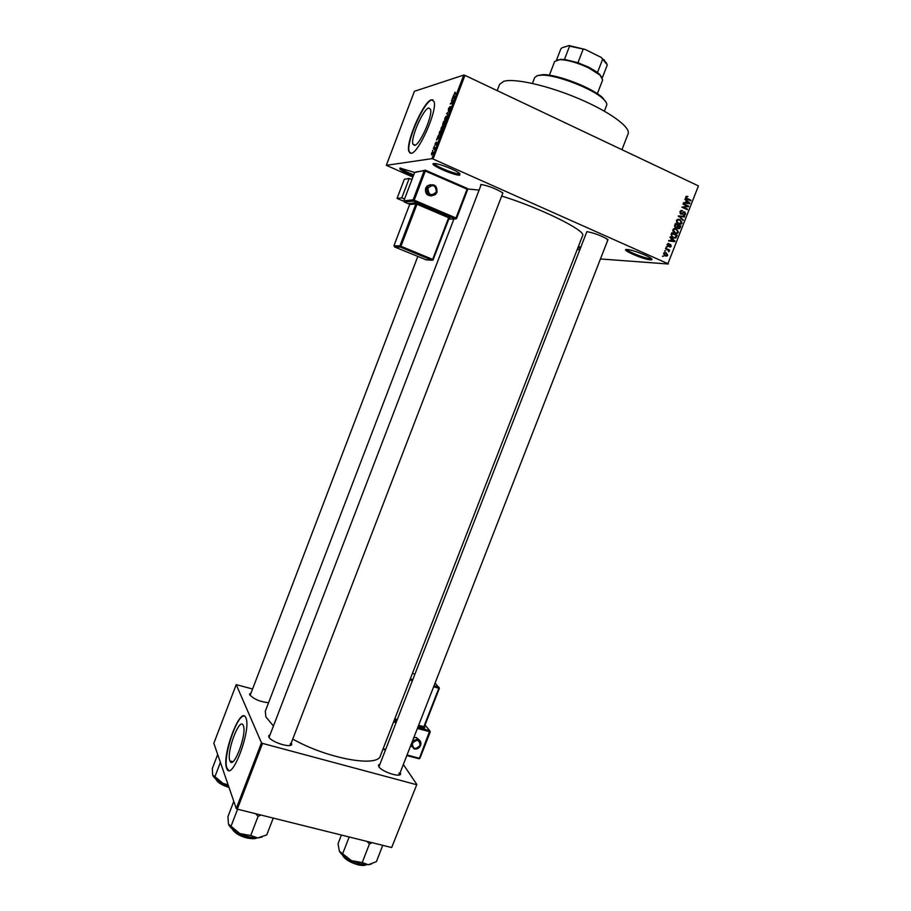<?xml version="1.0" encoding="UTF-8"?>
<svg xmlns="http://www.w3.org/2000/svg" width="911" height="911" viewBox="0 0 911 911"><rect width="100%" height="100%" fill="white"/><g stroke="black" fill="none" stroke-linecap="round" stroke-linejoin="round"><path stroke-width="1.37" d="M413.355 175.8C403.288 171.758 398.813 169.184 399.952 168.057L414.63 172.452M580.193 248.805C578.018 247.462 577.768 246.813 579.453 246.858L580.876 247.052M601.852 255.365L601.442 256.412M627.144 249.489L627.337 249.5C631.995 249.694 647.379 255.41 650.978 258.269C652.458 259.407 652.276 259.931 650.42 259.829C643.12 259.533 619.047 248.851 627.144 249.489M626.95 249.477C627.144 251.425 644.874 258.451 649.987 258.61L651.263 258.496M433.83 163.559L435.071 163.57C440.115 163.923 455.534 170.05 459.44 173.249L459.85 175.128C454.737 175.96 427.863 164.048 433.83 163.559M434.433 163.536C434.319 165.825 455.443 174.536 459.349 173.819L459.918 173.648M229.868 760.674L229.982 760.97C233.432 770.524 247.348 733.514 243.294 725.566L243.26 725.475C239.787 716.148 226.156 752.008 229.868 760.674M226.634 768.144L226.828 768.645C231.747 782.39 251.743 729.039 245.856 717.879L245.833 717.834C240.857 704.545 221.43 755.526 226.634 768.144M244.342 716.148C237.179 713.609 222.455 757.645 226.976 768.224L228.672 770.376M428.739 107.999L430.527 109.274C432.964 115.549 419.686 145.418 414.516 145.396L412.899 144.109C410.508 137.937 423.251 108.796 428.739 107.999M411.123 153.299C418.4 153.572 437.587 110.595 434.08 101.576L431.472 99.766C423.535 101.144 405.463 142.64 408.845 151.442L411.123 153.299M433.021 99.891L431.814 99.925C423.866 101.303 405.794 142.788 409.187 151.59L410.257 153.253M268.574 702.7C260.204 701.857 253.918 699.238 249.751 694.831L249.66 693.897L250.912 693.055M291.372 742.67L291.736 744.344C290.928 748.443 270.521 741.839 268.813 736.897L268.699 735.689L270.111 734.665M290.097 745.414L290.381 743.683M400.248 772.448L400.612 774.054C399.883 777.766 381.356 771.469 378.782 766.618L378.441 765.058L379.785 764.135M399.064 775.01L399.075 773.029M586.377 232.897L587.185 231.679C594.507 233.091 601.362 235.676 607.751 239.434L607.512 240.846M607.022 239.616L607.888 239.525M480.712 185.844L480.769 184.534L481.646 184.557C489.105 186.072 496.074 188.793 502.565 192.733L502.371 194.305M497.19 90.622L499.592 84.336L503.737 81.33C514.51 77.993 547.966 85.52 578.906 98.707C609.926 111.848 631.038 127.415 628.089 133.917L621.951 149.689M467.685 188.964L479.095 190.08M453.929 218.959L265.295 711.263L265.887 716.9L273.425 726.01M386.332 165.312L431.894 158.673L463.779 75.055L414.425 91.294L386.332 165.312L412.877 177.064M577.369 249.136L579.669 250.138M663.607 253.417L664.301 252.643L666.271 252.78L667.717 255.262L667 256.048L665.087 255.923L663.607 253.417M665.485 248.828L665.713 248.27L669.676 250.058L668.822 250.331L669.266 251.322L668.845 251.755L668.31 250.229L665.485 248.828M667.148 244.387L668.959 243.59L667.706 244.683L668.014 245.719L670.633 244.444L671.27 246.221L669.619 247.006L670.69 245.981L670.154 245.036L667.9 246.323L667.148 244.387M671.145 234.4L671.794 232.749L677.237 235.232L675.711 238.01L673.07 237.782L671.145 234.4M674.744 225.245L675.427 223.502L680.87 225.996L679.469 228.672L678.205 228.661L677.306 227.534L675.666 227.693L674.744 225.245M678.296 216.203L684.605 216.488L684.377 217.069L679.048 216.18L683.273 219.881L683.034 220.473L679.048 216.18M683.022 204.166L683.239 203.597L688.67 206.125L683.148 207.082L687.498 209.109L687.281 209.667L681.849 207.15L687.372 206.182L683.022 204.166M686.495 196.252L687.93 196.537L686.643 196.981L686.552 198.086L690.982 200.249L690.754 200.819L687.076 199.088L685.755 196.958L686.495 196.252M463.779 75.055L464.974 75.362L433.067 159.026L667.9 263.678L698.441 185.912L667.9 263.678M464.974 75.362L698.441 185.912M684.878 199.429L685.106 198.837L689.866 203.096L689.627 203.688L683.489 202.948L685.539 202.629L686.302 200.682L684.878 199.429M680.005 211.637L680.859 210.6L682.567 210.623L680.619 211.99L681.098 213.561L684.765 211.83L685.619 214.119L684.821 215.087L683.33 215.064L684.981 213.846L683.899 212.309L682.145 214.142L680.893 214.131L680.005 211.637M678.012 219.266L680.107 219.562L682.111 223.058L681.189 224.095L678.467 223.947L676.725 222.489L676.531 220.485L678.012 219.266M674.379 228.513L676.474 228.82L678.479 232.294L677.545 233.341L674.835 233.193L673.092 231.736L672.899 229.743L674.379 228.513M669.961 237.441L670.189 236.86L674.96 241.039L674.732 241.631L668.583 240.959L670.633 240.618L671.396 238.671L669.961 237.441M666.123 247.223L667.114 247.018L666.123 247.223M664.609 251.083L665.611 250.867L664.609 251.083M662.525 256.378L663.527 256.173L662.525 256.378M600.451 258.963L668.253 263.996M432.44 150.839L432.953 150.19L432.44 150.839M434 146.728L434.524 146.079L434 146.728M437.975 136.308L438.214 135.682L439.569 137.106L436.551 140.043L437.975 136.308L439.444 136.969M442.04 126.344L443.509 125.866L443.19 127.677L441.231 130.227L441.061 128.144L442.29 126.458M445.809 116.471L447.278 115.97L446.971 117.77L445.001 120.343L444.819 118.271L446.048 116.585M448.417 108.842L449.886 106.667L448.542 109.969L450.694 106.61L449.294 110.163L450.581 107.293L448.314 110.561L448.611 108.933M453.416 95.792L453.655 95.165L455.09 96.384L454.851 97.022L451.993 99.55L453.416 95.792L455.033 96.543M454.896 92.216L454.532 93.765L456.252 93.332L454.168 94.232L455.204 92.364M451.492 100.836L453.61 100.29L450.934 103.296L452.63 102.841L452.403 103.444L450.285 104.013L453.2 100.358L451.492 100.836M446.606 113.659L449.613 110.755L446.982 113.271L447.984 115.037L446.606 113.659L448.223 114.41M442.928 123.304L443.646 121.448L445.718 120.958L443.851 124.613L443.668 124.055L442.587 124.83L443.122 123.395M439.216 133.063L439.876 131.309L441.949 130.877L439.387 135.124L439.398 133.154M435.116 143.744L436.153 142.196L435.424 144.337L436.756 142.162L435.709 144.906L436.608 142.799L435.037 145.1L435.287 143.813M433.351 148.436L435.048 147.582L434.274 149.484L434.376 148.368L433.351 148.436M431.45 153.367L432.839 151.568L432.964 153.128L431.586 154.916L431.62 153.435M252.472 688.967L236.211 684.639L213.846 743.262L236.256 808.512L261.468 742.772L262.527 743.387L237.304 809.15L391.673 847.549L416.839 784.451L391.673 847.549M262.527 743.387L416.27 784.61M403.345 764.488L416.839 784.451M236.211 684.639L261.468 742.772M292.75 739.083C327.482 758.738 378.122 767.745 380.434 755.686L582.596 235.687C586.866 231.018 540.417 207.936 501.699 196.047M237.304 809.15L236.256 808.512M417.773 256.538L250.126 695.435M586.855 231.667L378.919 766.834M433.067 159.026L431.894 158.673M400.635 168.045C402.002 169.719 406.363 171.985 413.719 174.844M579.51 246.87L580.58 247.815M455.341 94.14L454.589 93.787M454.908 96.873L453.86 96.133M453.667 98.069L454.737 96.805M454.031 96.259L453.382 97.944M452.448 100.574L451.731 100.233M451.662 103.638L450.934 103.296M451.321 103.729L450.535 103.364M445.228 120.263L444.488 119.922M446.72 117.826L446.515 116.301L444.83 119.535L446.902 117.918M444.579 121.869L443.646 121.448M445.251 121.618L444.044 124.021L445.433 121.71M444.386 121.823L443.657 121.983L443.065 124.397L444.568 121.903M441.482 130.136L440.719 129.795M442.94 127.734L442.746 126.196L441.311 128.087L441.471 129.624L443.133 127.825M440.719 131.685L439.876 131.309M441.471 131.526L439.888 131.856L439.204 134.384L441.664 131.617M439.523 137.219L438.385 136.707M438.931 137.299L438.555 136.855L437.918 138.529L439.409 137.515M439.501 137.288L438.555 136.855M434.627 148.311L433.579 147.844M432.759 153.139L432.611 152.171L431.803 154.312L432.93 153.219M686.017 196.525L687.93 196.537M685.664 197.311L686.382 197.288M685.801 198.108L686.552 198.086M689.627 200.283L690.982 200.249M689.08 203.107L689.866 203.096M683.614 202.641L685.539 202.629M684.525 202.652L689.172 203.164L686.871 201.16L686.256 202.732L689.172 203.164M686.108 201.183L686.871 201.16M684.48 202.777L686.256 202.732M687.293 206.148L688.67 206.125M686.871 206.216L686.666 206.751L688.431 206.729M686.666 206.751L683.148 207.082M686.108 209.12L687.498 209.109M680.665 211.227L682.567 210.623M679.891 211.99L680.619 211.99M680.187 213.561L681.098 213.561L680.187 213.573M683.466 211.842L684.765 211.83M684.833 214.131L685.619 214.119M681.029 213.561L682.521 213.869M678.422 215.884L684.605 216.488M682.385 219.881L683.273 219.881M677.75 219.335L680.107 219.562M681.326 223.047L682.111 223.058M679.925 223.707L679.139 224.197M677.943 223.662L681.474 222.774L679.868 220.12L676.953 219.813M677.522 223.377L680.027 223.707M676.44 220.769L678.695 223.389M676.782 220.006L677.841 220.018L677.169 220.781M679.378 225.974L680.87 225.996M679.412 227.727L680.187 227.739M675.472 227.591L677.306 227.534M674.937 227.158L676.748 227.146L677.75 225.233L675.848 224.357L675.21 226.167L675.882 227.124L674.892 227.112M680.016 226.27L678.388 225.518L678.342 228.057L679.094 228.092L680.016 226.27M677.647 225.507L678.388 225.518M676.691 227.181L677.795 227.192M675.097 224.345L675.848 224.357M674.539 226.156L675.21 226.167M674.641 225.541L675.381 225.552M674.163 228.57L676.474 228.82M674.732 228.786L675.313 229.094M677.704 232.282L678.479 232.294M676.281 232.954L675.472 233.432M674.254 232.874L677.135 232.795L677.841 232.009L676.235 229.378L674.22 229.265L673.536 230.027L675.074 232.635L676.395 232.954M674.265 229.242L673.354 229.037M673.855 232.601L675.074 232.635M672.808 230.016L673.536 230.027M675.689 235.186L677.237 235.232M674.459 237.577L676.178 237.657M674.436 237.6L673.753 238.044M672.489 237.486L673.662 237.384M676.383 235.505L672.216 233.603L671.817 234.617L672.056 236.393L673.297 237.224L675.324 237.429L676.383 235.505M671.475 233.592L672.216 233.603M672.045 237.19L673.297 237.224M671.27 236.37L672.056 236.393M671.077 234.594L671.817 234.617M674.106 241.005L674.96 241.039M668.742 240.527L670.633 240.618M669.642 240.584L674.265 241.119L671.954 239.149L671.339 240.72L674.265 241.119M671.213 239.126L671.954 239.149M669.619 240.652L671.339 240.72M667.957 243.544L668.959 243.59M667.068 244.649L667.706 244.683M667.171 245.674L668.014 245.719M669.79 244.399L670.633 244.444M670.587 246.186L671.27 246.221M669.084 245.025L670.097 245.07M666.214 246.972L667.114 247.018M667.9 249.944L669.676 250.058M668.389 251.265L669.266 251.322M664.711 250.821L665.611 250.867M664.381 252.598L666.271 252.78M664.563 252.677L665.303 253.11M667.023 255.217L667.717 255.262M665.793 255.535L665.212 255.98M664.29 255.467L665.394 255.399M667.159 254.989L666.055 253.338L664.165 253.691L665.269 255.342L667.159 254.989M664.062 255.274L665.269 255.342M663.527 253.657L664.165 253.691M662.627 256.116L663.527 256.173M537.103 75.693L543.002 74.645C557.281 74.281 592.23 87.763 602.501 97.602L606.111 102.294M604.38 111.142L606.646 105.289C607.25 103.66 606.02 101.451 602.934 98.661C592.423 88.583 556.587 74.759 541.965 75.135L537.388 75.613L534.7 77.526L532.445 83.413M217.695 754.456L212.309 768.554L212.662 775.067L214.939 776.662L220.405 762.37M228.126 784.861L222.979 783.358L214.939 776.662M212.923 775.682C214.336 778.267 217.683 780.818 222.979 783.358L228.342 785.487M556.667 59.989L564.478 59.386L577.95 62.734L588.893 67.277L597.548 72.39L602.171 77.526M597.343 93.696L602.661 79.963L600.087 75.146L588.927 68.052C577.654 62.757 567.963 59.944 559.844 59.625L554.674 61.436L549.379 75.203M597.548 72.39L602.649 59.169L601.135 57.37L606.68 63.201M564.478 59.386L569.569 46.165L569.056 45.55L585.306 49.49L601.135 57.37M585.306 49.49L569.569 46.165M577.95 62.734L583.074 49.433M602.319 77.788L607.307 64.897L602.649 59.169M556.53 60.024L560.8 48.955L561.962 47.816L569.056 45.55M255.695 813.728L258.075 816.393L260.933 815.026M233.797 801.338L227.932 816.632L228.445 824.091L231.052 826.22L237.577 809.219M258.075 816.393L250.719 835.524L239.821 833.599L231.052 826.22M273.243 818.089L266.752 834.932L257.745 837.938L250.719 835.524M228.775 824.899C230.415 827.905 234.104 830.809 239.821 833.599C246.357 836.571 252.324 838.018 257.745 837.938L262.049 837.061M339.37 851.181C341.135 854.438 345.155 857.593 351.441 860.644L360.494 863.867L368.317 864.733L362.202 862.569L351.441 860.644L339.37 851.181L338.038 843.723L341.409 835.045M349.186 836.981L342.775 853.459M367.076 841.434L369.433 844.03L362.202 862.569M369.433 844.03L372.007 842.652M382.757 845.328L376.391 861.658L368.317 864.733L371.301 864.106M419.231 739.971L416.304 737.534L413.822 737.625M410.599 745.881L411.282 746.519M430.63 184.603L427.157 185.946L425.653 188.144C424.845 193.314 426.929 195.888 431.905 195.888M409.187 178.442L401.797 197.858L397.048 198.416L404.313 179.285L409.187 178.442L411.897 179.615M404.518 199.019L401.797 197.858M403.778 201.274L397.048 198.416M455.489 94.095L454.783 93.765M686.165 198.541L687.258 198.507M686.154 203.005L687.93 202.959M682.373 213.026L683.182 213.026M678.991 216.818L679.811 216.818M677.226 226.566L677.978 226.577M675.871 236.792L676.622 236.814M671.293 240.868L673.024 240.925M668.628 245.571L669.619 245.606M216.214 779.657C217.968 782.743 222.238 785.328 229.014 787.423C221.487 784.986 217.114 782.196 215.907 779.076C217.695 782.207 222.011 784.861 228.889 787.058M232.157 828.839C234.696 832.643 239.752 835.603 247.302 837.71L256.526 837.949M256.207 838.063L247.132 838.006C252.404 838.951 255.581 838.929 256.629 837.949M247.018 837.972C239.434 835.831 234.537 832.882 232.316 829.124M357.932 864.801C349.152 861.954 343.994 858.674 342.456 854.951C345.075 859.062 350.325 862.25 358.251 864.528L366.211 864.744M357.921 864.778C350.109 862.501 345.041 859.38 342.718 855.406M365.778 864.892L358.069 864.812C361.929 865.666 364.673 865.644 366.279 864.755M412.535 740.928L417.659 739.22C420.472 740.199 421.44 742.237 420.563 745.323M420.062 745.46C419.515 739.595 416.942 738.912 412.341 743.399C412.899 749.263 415.473 749.958 420.062 745.46M393.939 720.943L396.331 721.603L393.939 720.954M407.046 755.014L419.424 758.271L429.776 730.724L430.265 731.852L429.776 730.724L417.785 727.456L429.776 730.713L425.038 725.054M424.332 727.024L424.799 727.582L423.82 727.821L418.24 726.295L423.82 727.821M394.52 719.815L396.786 720.43L394.452 719.633M418.844 758.715L406.83 755.561L418.844 758.715M385.319 749.912L382.927 749.275L385.319 749.912M430.151 731.909L419.96 758.248L418.844 758.726M383.144 748.717L385.535 749.354M419.049 758.772L419.96 758.248L430.265 731.852L417.386 728.481M395.921 722.639L393.529 721.99M439.273 688.329L423.854 726.693L438.851 688.26L433.647 686.769M394.793 718.745L397.185 719.405M418.639 725.27L423.854 726.693L423.809 727.809L424.731 727.855L424.389 726.693L439.375 688.283L435.094 683.068M412.262 680.631L409.882 679.948M410.269 678.934L412.649 679.617M434.046 685.767L438.897 687.179L434.035 685.778M414.801 674.106L412.421 673.411M416.304 737.534L417.659 739.22C420.495 740.29 421.474 742.374 420.609 745.46C419.219 748.261 417.067 749.423 414.141 748.944L410.941 745.016M439.33 688.169L438.886 687.156L439.33 688.169M424.298 726.75L424.799 727.582M436.938 192.335L435.367 194.601C429.388 196.901 426.542 194.692 426.838 187.985L428.341 185.776C434.319 183.384 437.189 185.548 436.961 192.289M427.919 188.315C428.557 195.205 431.37 196.412 436.346 191.948C435.709 185.058 432.896 183.84 427.919 188.315M448.804 219.175L455.42 218.891L413.628 201.069L404.347 202.026L409.688 204.303M415.405 202.675L415.917 203.905L409.654 204.485L393.951 245.708L399.895 245.902L415.917 203.905L416.976 204.235L400.954 246.255L432.668 259.384L448.622 217.718L416.976 204.235L417.545 203.347L415.405 202.675L409.586 203.654M417.545 203.347L449.203 216.829L450.353 217.558L449.214 218.036M425.357 170.186L467.127 188.338L467.058 189.181L425.312 171.017L414.198 200.169L456.001 218.002L467.058 189.181L467.662 189.545L456.593 218.321M403.835 200.864L414.63 172.498L403.846 200.819L413.127 199.828L424.23 170.687L415.758 171.985M449.203 218.082L432.941 260.125L449.203 218.082M425.574 259.76L432.099 260.227L400.407 247.12L394.452 246.904L426.132 259.806M433.294 259.703L432.668 259.384L432.099 260.227L432.941 260.125M449.203 216.829L448.622 217.718L449.487 217.683M400.407 247.12L400.954 246.255L399.895 245.902L400.407 247.12M393.939 245.731L409.654 204.485L409.164 203.278M409.643 204.531L409.688 203.882M414.607 172.509L425.414 170.175L424.23 170.687L425.312 171.017L425.483 170.232L467.206 188.395L467.662 189.545L456.616 218.355L456.001 218.002L455.42 218.891L456.286 218.777M413.628 201.069L414.198 200.169L413.127 199.828L413.628 201.069M467.195 188.361L467.639 189.499M232.795 761.698L229.982 760.97M502.872 192.984L290.518 744.879L291.736 744.344M399.428 774.544L400.612 774.054M378.965 766.242L378.441 765.058M481.224 184.534L269.257 736.885L268.699 735.689M250.172 694.991L249.66 693.897M412.899 144.109L415.211 145.145M440.753 129.943L441.323 130.205M438.851 134.817L439.478 135.101M686.643 196.981L685.744 197.004M681.257 211.227L680.198 211.227M684.821 215.087L683.387 215.087M682.145 214.142L680.938 214.153M681.189 224.095L679.435 224.072M679.469 228.672L678.171 228.638M677.021 227.75L675.757 227.727M677.545 233.341L675.803 233.296M674.22 229.265L673.172 229.242M675.711 238.01L673.981 237.953M668.105 244.194L667.251 244.159M670.598 247.006L669.631 246.961M668.879 246.369L667.911 246.323M667 256.048L665.281 255.945M664.597 253.212L663.732 253.156M543.002 74.645L541.965 75.135M602.501 97.602L602.934 98.661M607.99 239.616L399.417 774.555M599.654 74.11L600.087 75.146M560.869 59.147L559.844 59.625M604.187 59.784L604.619 60.809M247.018 837.995C239.673 836.127 234.696 833.053 232.066 828.771M412.649 679.64L410.269 678.957M435.367 194.601L436.973 192.323C437.246 185.616 434.365 183.441 428.341 185.776L427.157 185.946"/></g></svg>
